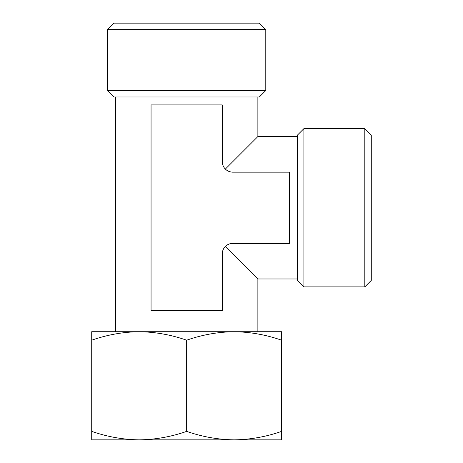 <?xml version="1.0" encoding="UTF-8"?>
<svg xmlns="http://www.w3.org/2000/svg" width="463" height="463" viewBox="0 0 463 463"><rect width="100%" height="100%" fill="white"/><g stroke="black" fill="none" stroke-linecap="round" stroke-linejoin="round"><path stroke-width="0.69" d="M107.543 439.85L139.195 439.85L91.72 439.85L91.72 431.371C107.225 436.783 123.048 439.613 139.195 439.85C155.371 439.618 171.194 436.794 186.664 431.371C202.169 436.783 217.992 439.613 234.139 439.85C250.315 439.618 266.138 436.794 281.608 431.371L281.608 439.85L234.139 439.85L265.785 439.85M281.608 340.201C266.109 334.784 250.286 331.959 234.139 331.716L281.608 331.716L281.608 431.371M234.139 331.716C217.957 331.948 202.134 334.772 186.664 340.201C171.165 334.784 155.336 331.959 139.195 331.716L257.874 331.716L257.874 278.975L297.431 278.975M139.195 331.716C123.013 331.948 107.19 334.772 91.72 340.201L91.72 331.716L139.195 331.716L115.455 331.716L115.455 96.993M297.431 136.556L257.874 136.556L225.359 169.07C223.409 167.108 222.379 164.62 222.269 161.61A10.551 10.551 0 0 0 232.82 172.161C229.804 172.045 227.321 171.015 225.359 169.07L231.5 162.93M257.874 278.975L225.359 246.461C227.321 244.51 229.804 243.48 232.82 243.37A10.551 10.551 0 0 0 222.269 253.915C222.385 250.905 223.415 248.417 225.359 246.461L231.5 252.601M139.195 439.85L234.139 439.85M114.02 23.15L259.315 23.15L265.785 29.62L107.543 29.62L114.02 23.15M265.785 90.522L259.315 96.993L114.02 96.993L107.543 90.522L265.785 90.522L265.785 29.62M107.543 90.522L107.543 29.62M303.907 128.645L297.431 135.115L297.431 280.41L303.907 286.886L364.809 286.886L364.809 128.645L303.907 128.645L303.907 286.886M364.809 286.886L371.28 280.41L371.28 135.115L364.809 128.645M232.82 243.37L289.52 243.37L289.52 172.161L232.82 172.161M222.269 161.61L222.269 104.91L151.06 104.91L151.06 310.621L222.269 310.621L222.269 253.915M91.72 431.371L91.72 340.201M186.664 431.371L186.664 340.201M257.874 136.556L257.874 96.993"/></g></svg>
